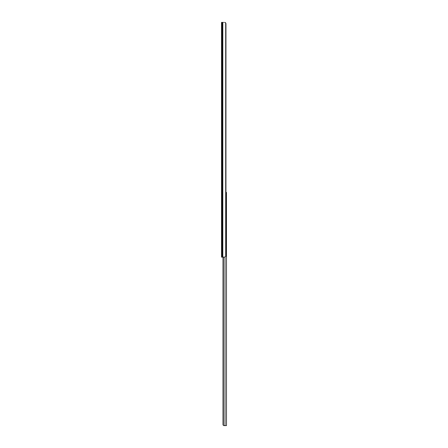 <?xml version="1.0" encoding="UTF-8"?>
<svg xmlns="http://www.w3.org/2000/svg" width="448" height="448" viewBox="0 0 448 448"><rect width="100%" height="100%" fill="white"/><g stroke="black" fill="none" stroke-linecap="round" stroke-linejoin="round"><path stroke-width="0.67" d="M221.536 256.553L221.536 255.998M223.619 22.4L221.536 22.4L221.536 257.13L224.594 257.13L225.702 256.57A1.54 1.086 90 0 0 225.949 255.59L225.949 23.94A1.54 1.086 90 0 0 225.702 22.96L224.594 22.4L225.249 22.534M225.949 192.41L226.464 192.41L226.464 425.6L223.849 425.578M223.367 257.13L223.367 425.337A1.025 1.025 0 0 1 223.026 424.575L223.026 257.13L223.048 424.777M223.104 424.973L223.328 425.303M224.986 257.085L224.986 425.6L223.367 425.337M222.135 22.4L222.135 257.13M222.813 22.4L222.813 257.13M225.702 22.96L225.702 256.57"/></g></svg>
